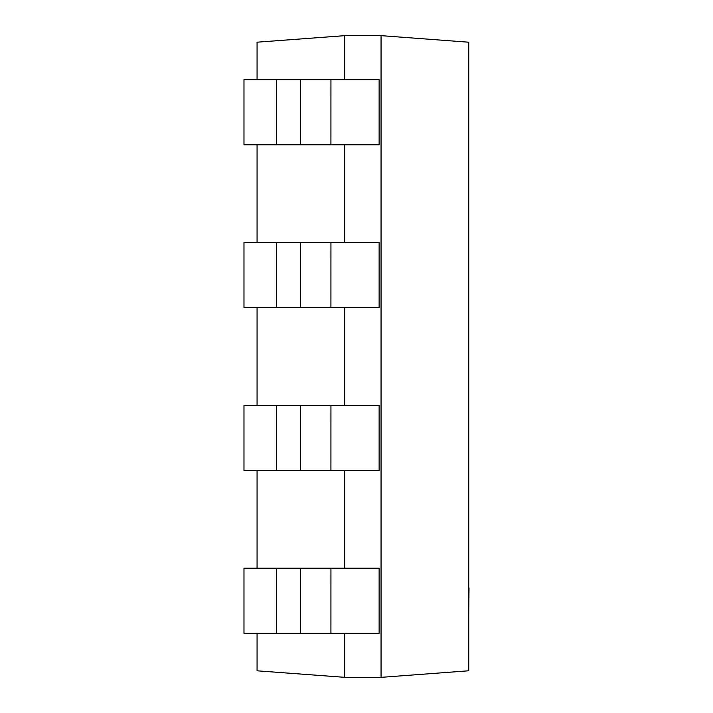 <?xml version="1.0" encoding="UTF-8"?>
<svg xmlns="http://www.w3.org/2000/svg" width="713" height="713" viewBox="0 0 713 713"><rect width="100%" height="100%" fill="white"/><g stroke="black" fill="none" stroke-linecap="round" stroke-linejoin="round"><path stroke-width="1.07" d="M469.02 587.993L468.762 613.554L469.02 587.993M381.081 677.35L468.762 670.781L468.762 42.219L381.081 35.65M344.637 633.34L344.637 677.323L381.054 677.323L381.054 35.677L344.637 35.677L257.054 42.192M344.637 568.208L344.637 470.491M344.637 405.358L344.637 307.642M344.637 242.509L344.637 144.792M344.637 79.66L344.637 35.677M257.063 670.781L257.063 633.34M257.063 568.208L257.063 470.491M257.063 405.358L257.063 307.642M257.063 242.509L257.063 144.792M257.063 79.66L257.063 42.219M344.637 677.323L257.054 670.808M330.939 144.792L379.129 144.792L379.129 79.66L330.939 79.66L330.921 144.792L300.636 144.792M300.654 79.66L300.654 144.792L276.546 144.792L276.546 79.66L330.939 79.66M276.546 79.66L243.98 79.66L243.98 144.792L276.546 144.792M330.939 307.642L379.129 307.642L379.129 242.509L330.939 242.509L330.921 307.642L300.636 307.642M300.654 242.509L300.654 307.642L276.546 307.642L276.546 242.509L330.939 242.509M276.546 242.509L243.98 242.509L243.98 307.642L276.546 307.642M330.939 470.491L379.129 470.491L379.129 405.358L330.939 405.358L330.921 470.491L300.636 470.491M300.654 405.358L300.654 470.491L276.546 470.491L276.546 405.358L330.939 405.358M276.546 405.358L243.98 405.358L243.98 470.491L276.546 470.491M330.939 633.34L379.129 633.34L379.129 568.208L330.939 568.208L330.921 633.34L300.636 633.34M300.654 568.208L300.654 633.34L276.546 633.34L276.546 568.208L330.939 568.208M276.546 568.208L243.98 568.208L243.98 633.34L276.546 633.34"/></g></svg>
